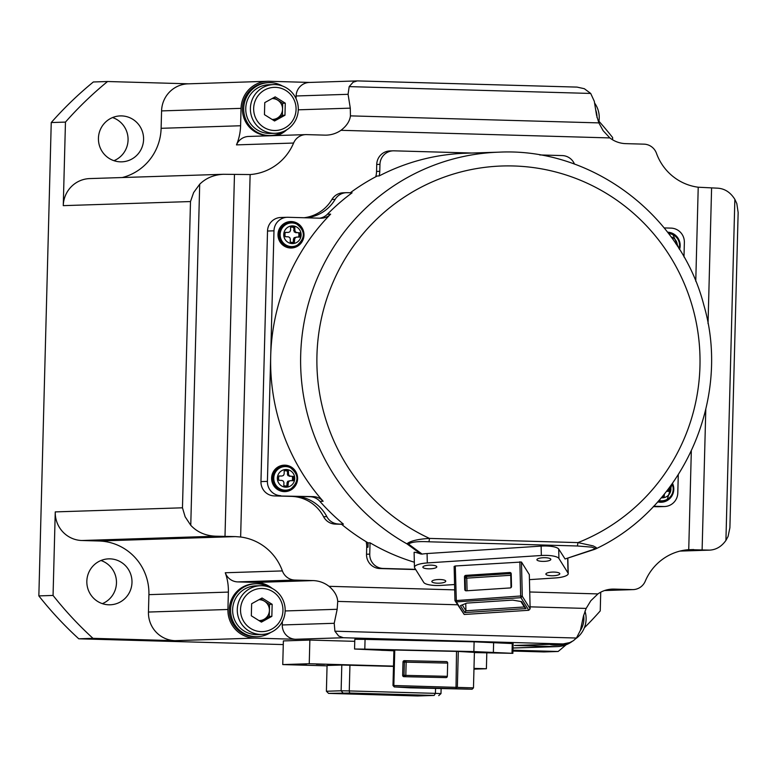 <?xml version="1.0" encoding="UTF-8"?>
<svg xmlns="http://www.w3.org/2000/svg" width="777" height="777" viewBox="0 0 777 777"><rect width="100%" height="100%" fill="white"/><g stroke="black" fill="none" stroke-linecap="round" stroke-linejoin="round"><path stroke-width="1.17" d="M100.961 560.508A22.98 22.582 -91.8 0 1 102.35 603.642M112.568 117.56A22.98 22.582 -91.8 0 1 113.947 160.693M110.013 558.857A22.98 22.582 -91.8 0 1 131.993 581.779A22.98 22.582 -91.8 0 1 108.809 604.797A22.98 22.582 -91.8 0 1 86.83 581.866A22.98 22.582 -91.8 0 1 110.013 558.857M272.319 588.49A27.855 27.37 88.2 0 0 256.012 582.429L237.762 581.905A13.928 13.685 88.2 0 1 225.272 572.756A52.224 51.311 88.2 0 1 228.38 592.093L227.923 609.489L162.15 611.606L148.456 612.043L148.912 594.648A52.224 51.311 88.2 0 0 98.98 540.996L81.876 540.51A27.855 27.37 88.2 0 1 55.254 511.897L53.059 595.444L38.85 595.901L51.243 122.552A365.559 359.207 -91.8 0 1 93.347 81.974L107.566 81.517L188.85 83.819M148.456 612.043A27.855 27.37 88.2 0 0 175.087 640.666L92.987 638.344A365.559 359.207 -91.8 0 1 53.059 595.444M92.987 638.344L78.768 638.801L283.275 644.58M512.937 651.068L543.919 651.942L558.139 651.485L512.956 650.213M612.577 139.782L612.635 137.558A365.559 359.207 -91.8 0 0 598.95 121.251M584.353 627.797A365.559 359.207 -91.8 0 0 600.242 610.907L600.728 592.2M51.243 122.552L65.462 122.096L63.267 205.643A27.855 27.37 -91.8 0 1 89.734 178.584L223.426 174.281L250.126 174.553A52.224 51.311 88.2 0 0 293.589 143.046A13.928 13.685 88.2 0 1 306.536 134.615L324.786 135.13A27.855 27.37 -91.8 0 0 326.408 135.13A27.855 27.37 -91.8 0 0 340.948 130.313C346.62 125.981 349.786 121.173 350.437 115.87L350.291 108.149L348.077 94.308L349.184 86.616L353.185 82.168L357.303 80.905L577.029 87.102L357.779 80.905M78.768 638.801A365.559 359.207 -91.8 0 1 38.85 595.901M65.462 122.096A365.559 359.207 -91.8 0 1 107.566 81.517M309.761 82.43L269.133 81.284A27.855 27.37 88.2 0 0 267.511 81.284L188.044 83.838A27.855 27.37 88.2 0 0 161.577 110.907L161.121 128.312L240.588 125.757L241.045 108.353L161.577 110.907M122.28 177.535A52.224 51.311 88.2 0 0 161.121 128.312M143.58 139.52A22.98 22.582 -91.8 0 1 121.746 161.839A22.98 22.582 -91.8 0 1 98.436 138.238A22.98 22.582 -91.8 0 1 120.27 115.909A22.98 22.582 -91.8 0 1 143.58 139.52M566.132 644.745A365.559 359.207 -91.8 0 1 558.139 651.485M354.759 641.336L309.858 640.073L283.372 640.918L282.75 664.588L309.246 663.733L393.492 666.112M309.858 640.073L309.246 663.733M327.059 665.84L282.75 664.588M486.81 652.865L486.392 668.744L473.96 669.143M473.98 668.385L486.392 668.744M81.876 540.51L215.88 536.208C205.584 535.809 197.212 532.177 190.763 525.301L185.14 516.783L182.469 507.808L55.254 511.897M223.426 174.281C213.889 174.747 205.973 178.059 199.699 184.227L193.628 192.57L190.491 201.554L182.469 507.808M305.73 134.615L248.611 136.451A13.928 13.685 88.2 0 0 236.48 144.881A52.224 51.311 88.2 0 0 240.588 125.757M225.272 572.756L282.391 570.92A52.224 51.311 88.2 0 0 240.637 537.004L235.441 536.606L98.98 540.996M215.88 536.208L235.441 536.606M227.923 609.489A27.855 27.37 88.2 0 0 254.555 638.111L295.59 639.267A13.928 13.685 -91.8 0 1 282.274 624.961L282.362 621.551M513.014 647.979L555.497 646.61L514.461 645.454A13.928 13.685 88.2 0 0 515.277 645.454L563.218 643.91L569.813 642.569L573.339 640.734L576.447 638.034L580.448 630.254L583.401 616.248L586.149 608.43L590.821 600.757L597.911 593.91A27.855 27.37 -91.8 0 1 612.451 589.102A27.855 27.37 -91.8 0 1 614.073 589.092L610.829 589.199M474.397 652.593L512.869 653.331L513.131 643.589L474.116 641.821L365.064 639.384L364.811 649.125L354.555 649.018L354.807 639.277L365.064 639.384M269.182 587.101A26.457 26 88.2 0 0 255.72 583.78L254.429 583.818A26.457 26 88.2 0 0 229.293 609.527A26.457 26 88.2 0 0 256.128 636.713L257.42 636.674A26.457 26 88.2 0 0 270.639 632.497M514.461 645.454L562.218 643.919L343.347 637.732L338.685 636.033L334.916 631.206L334.217 623.29L337.169 609.285L285.159 610.955M337.169 609.285L337.723 601.408C337.354 595.978 334.45 590.947 329.001 586.314A27.855 27.37 88.2 0 0 313.121 580.594L294.872 580.069A13.928 13.685 88.2 0 1 282.391 570.92M604.7 590.501L632.323 589.607L614.073 589.092M415.705 569.56L379.836 568.541A13.928 13.685 88.2 0 1 366.521 554.234L366.705 547.28A22.28 21.892 88.2 0 0 366.152 541.705M341.559 524.281L335.295 524.096L343.405 524.135A208.896 205.264 88.2 0 1 319.891 501.35A13.928 13.685 -91.8 0 0 310.072 496.726L294.6 496.289A38.296 37.626 88.2 0 1 326.816 516.608A13.928 13.685 88.2 0 0 338.529 523.999M260.955 481.594L267.521 231.031L273.98 230.818L267.414 481.39L260.955 481.594A13.928 13.685 88.2 0 0 274.271 495.911L291.375 496.386A38.296 37.626 88.2 0 1 323.582 516.715A13.928 13.685 88.2 0 0 335.295 524.096M273.98 230.818A13.928 13.685 -91.8 0 1 287.208 217.288L280.75 217.492A13.928 13.685 88.2 0 0 267.521 231.031M304.03 217.745A38.296 37.626 88.2 0 0 331.896 199.504L335.12 199.407A38.296 37.626 88.2 0 1 305.691 217.783M287.208 217.288A13.928 13.685 -91.8 0 1 288.024 217.288L320.59 218.211A13.928 13.685 -91.8 0 0 330.643 214.141L327.408 214.238A208.896 205.264 88.2 0 1 352.078 192.822L347.202 192.686A13.928 13.685 88.2 0 0 346.396 192.686L343.162 192.793A13.928 13.685 88.2 0 0 331.896 199.504M375.757 176.777A22.28 21.892 88.2 0 0 376.544 171.426L376.728 164.462L379.953 164.355L379.768 171.319A22.28 21.892 -91.8 0 1 379.176 175.932L377.233 176A208.896 205.264 88.2 0 0 350.291 192.774M472.037 153.03L393.997 150.825A13.928 13.685 88.2 0 0 393.191 150.825L389.957 150.932A13.928 13.685 88.2 0 0 376.728 164.462M653.302 506.623L657.293 506.73A13.928 13.685 88.2 0 0 658.109 506.73L664.568 506.526A13.928 13.685 -91.8 0 1 663.752 506.526L653.671 506.235M632.323 589.607A13.928 13.685 88.2 0 0 645.269 581.177A52.224 51.311 88.2 0 1 688.733 549.669L691.316 451.155M577.029 87.102L584.323 88.704L590.705 93.444L594.298 101.272L596.522 115.103L598.863 122.892L603.137 130.701L609.858 137.917A27.855 27.37 88.2 0 0 625.738 143.638L643.987 144.153A13.928 13.685 88.2 0 1 656.468 153.302A52.224 51.311 88.2 0 0 698.222 187.218L717.812 188.189C724.834 188.685 730.516 192.414 734.857 199.349L736.81 203.555L738.15 212.51L729.894 527.758L728.088 536.421L725.922 540.423C721.59 546.532 716.161 549.766 709.654 550.126L688.733 549.669M683.983 256.934L684.362 242.424A13.928 13.685 88.2 0 0 671.046 228.117L664.18 227.923M664.568 506.526A13.928 13.685 -91.8 0 0 677.797 492.987L678.272 474.805M679.554 249.466A13.228 12.995 88.2 0 0 667.569 232.197M415.578 569.356L383.061 568.443A13.928 13.685 -91.8 0 1 369.745 554.137L370.046 542.802A208.896 205.264 88.2 0 0 414.335 562.218M574.504 164.122A13.928 13.685 -91.8 0 0 562.257 155.575L539.714 154.944M366.705 547.28L367.997 547.231L368.104 542.87L370.046 542.802M367.997 547.231A22.28 21.892 88.2 0 0 367.638 542.589A208.896 205.264 88.2 0 0 368.104 542.87M657.701 501.874A13.228 12.995 88.2 0 0 672.523 483.343M555.497 646.61A27.855 27.37 88.2 0 0 557.119 646.61A27.855 27.37 88.2 0 0 572.027 641.54M286.81 129.759A27.855 27.37 -91.8 0 1 277.127 135.538M296.056 98.669L296.124 95.979L348.077 94.308M267.511 81.284A27.855 27.37 88.2 0 0 241.045 108.353M357.303 80.905L309.363 82.449A13.928 13.685 88.2 0 0 296.124 95.979M282.304 85.956A26.457 26 88.2 0 0 268.842 82.634L267.55 82.683A26.457 26 88.2 0 0 242.414 108.391A26.457 26 88.2 0 0 269.25 135.577L270.542 135.528A26.457 26 88.2 0 0 283.76 131.352M562.218 643.919L563.218 643.91M549.601 644.347A26.457 26 88.2 0 0 557.08 645.221L558.372 645.172A26.457 26 88.2 0 0 566.705 643.492M550.893 644.308A26.457 26 88.2 0 0 558.372 645.172M584.955 611.101A24.369 23.951 -91.8 0 1 576.058 638.451M255.72 583.78A26.457 26 88.2 0 0 230.584 609.489A26.457 26 88.2 0 0 257.42 636.674M260.441 585.712L255.788 585.868A24.369 23.951 88.2 0 0 232.624 610.275A24.369 23.951 88.2 0 0 257.352 634.586L262.004 634.43A24.369 23.951 88.2 0 0 285.169 610.032A24.369 23.951 88.2 0 0 260.441 585.712A24.369 23.951 88.2 0 0 237.276 610.12A24.369 23.951 88.2 0 0 262.004 634.43M262.305 588.48A21.581 21.212 -91.8 0 1 282.945 610.654A21.581 21.212 -91.8 0 1 261.179 631.633A21.581 21.212 -91.8 0 1 240.54 609.459A21.581 21.212 -91.8 0 1 262.305 588.48M272.164 604.321L271.843 616.375L261.422 622.115L251.321 615.792L251.641 603.739L262.053 597.999L272.164 604.321L269.57 604.399L269.415 610.431A10.441 10.266 -91.8 0 1 264.054 619.327L260.285 621.406M258.984 599.698A10.441 10.266 -91.8 0 1 269.415 610.431L269.26 616.462L271.843 616.375M269.26 616.462L264.054 619.327A10.441 10.266 -91.8 0 1 258.984 620.58M260.616 598.795L269.57 604.399M598.717 122.562A24.369 23.951 88.2 0 0 594.58 103.02M595.687 109.907A21.581 21.212 -91.8 0 1 597.018 117.56M268.842 82.634A26.457 26 88.2 0 0 243.706 108.353A26.457 26 88.2 0 0 270.542 135.528M273.562 84.576L268.91 84.722A24.369 23.951 88.2 0 0 245.746 109.13A24.369 23.951 88.2 0 0 270.483 133.44L275.136 133.294A24.369 23.951 -91.8 0 1 250.398 108.984A24.369 23.951 -91.8 0 1 274.99 84.576A24.369 23.951 -91.8 0 1 298.3 108.887A24.369 23.951 -91.8 0 1 275.136 133.294M595.133 549.145L593.725 549.368L594.803 548.251L591.773 547.144L577.408 545.988L577.971 542.608A194.969 191.579 88.2 0 0 663.296 246.231A194.969 191.579 88.2 0 0 359.838 237.655A194.969 191.579 88.2 0 0 429.526 538.412L428.953 541.792C417.968 541.19 411.188 541.967 408.615 544.133L406.886 543.822L420.833 554.011C415.85 552.272 413.665 551.816 414.296 552.641M330.643 214.141A208.896 205.264 88.2 0 0 270.697 356.109A208.896 205.264 88.2 0 0 323.125 501.252L319.891 501.35M367.638 542.589A208.896 205.264 88.2 0 1 341.462 524.193L343.405 524.135M594.551 549.358L565.083 558.974L558.702 549.067A15.317 4.06 178.6 0 0 541.122 546.105L427.078 553.545A15.317 4.06 -1.4 0 0 422.134 554.098L408.615 544.133M454.564 584.527L441.326 585.392A15.317 4.06 178.6 0 1 423.737 582.429L414.656 567.88A15.317 4.06 -1.4 0 1 414.452 567.249A15.317 4.06 -1.4 0 1 427.301 562.937L541.346 555.497L541.122 546.105M420.833 554.011L422.134 554.098M455.293 565.977L454.137 566.423L454.953 600.65L456.352 601.903L455.293 565.977L521.474 562.033L529.322 574.601L530.137 608.838L528.787 610.275L464.209 614.481L454.953 600.65L520.677 595.988L520.94 597.698L528.787 610.275M541.346 555.497A15.317 4.06 178.6 0 1 558.925 558.469L568.016 573.018L567.666 558.245M568.016 573.018A15.317 4.06 178.6 0 1 568.22 573.64A15.317 4.06 178.6 0 1 555.37 577.952L529.448 579.642M445.639 581.546A6.964 1.845 178.6 0 0 445.726 581.381A6.964 1.845 178.6 0 0 445.765 581.186A6.964 1.845 178.6 0 0 439.432 579.506A6.964 1.845 178.6 0 0 431.963 581.157A6.964 1.845 178.6 0 0 431.837 581.517A6.964 1.845 178.6 0 0 438.17 583.206A6.964 1.845 178.6 0 0 445.639 581.546M559.683 574.106A6.964 1.845 178.6 0 0 559.77 573.941A6.964 1.845 178.6 0 0 559.809 573.747A6.964 1.845 178.6 0 0 553.477 572.066A6.964 1.845 178.6 0 0 546.008 573.717A6.964 1.845 178.6 0 0 545.881 574.077A6.964 1.845 178.6 0 0 552.214 575.767A6.964 1.845 178.6 0 0 559.683 574.106M436.664 567.171A6.964 1.845 178.6 0 0 436.781 566.812A6.964 1.845 178.6 0 0 430.448 565.132A6.964 1.845 178.6 0 0 422.979 566.783A6.964 1.845 178.6 0 0 422.863 567.142A6.964 1.845 178.6 0 0 429.195 568.832A6.964 1.845 178.6 0 0 436.664 567.171M550.708 559.731A6.964 1.845 178.6 0 0 550.825 559.372A6.964 1.845 178.6 0 0 544.492 557.692A6.964 1.845 178.6 0 0 537.033 559.343A6.964 1.845 178.6 0 0 536.907 559.702A6.964 1.845 178.6 0 0 543.24 561.392A6.964 1.845 178.6 0 0 550.708 559.731M429.526 538.412C417.939 539.121 410.392 540.928 406.886 543.822A208.896 205.264 88.2 0 1 300.68 355.147A208.896 205.264 88.2 0 1 499.155 152.156C591.365 147.581 680.662 214.423 703.845 305.128C731.478 399.057 683.294 507.818 595.677 548.921L596.202 547.542L593.142 545.891L577.971 542.608L429.526 538.412M464.209 614.481L456.352 601.903L520.94 597.698L522.28 596.26L520.677 595.988L519.871 561.761M593.725 549.368L565.083 558.974M393.191 150.825A13.928 13.685 88.2 0 0 379.953 164.355M499.155 152.156L465.947 153.224A208.896 205.264 88.2 0 0 379.176 175.932M323.125 501.252A13.928 13.685 -91.8 0 0 313.306 496.62L274.271 495.911M297.601 478.758A13.228 12.995 88.2 0 0 284.955 465.17A13.228 12.995 88.2 0 0 271.61 478.03A13.228 12.995 88.2 0 0 284.265 491.618A13.228 12.995 88.2 0 0 297.601 478.758M267.414 481.39A13.928 13.685 88.2 0 0 280.73 495.697M327.408 214.238A13.928 13.685 -91.8 0 1 319.648 218.182M346.396 192.686A13.928 13.685 88.2 0 0 335.12 199.407M303.982 235.149A13.228 12.995 88.2 0 0 291.336 221.562A13.228 12.995 88.2 0 0 277.991 234.421A13.228 12.995 88.2 0 0 290.637 248.009A13.228 12.995 88.2 0 0 303.982 235.149M464.801 612.577L525.951 608.585L521.59 601.612L512.665 600.106L466.87 603.088L460.45 605.604L464.801 612.577L465.928 610.78L462.247 604.894M520.901 601.495L524.32 606.973L465.928 610.78L465.753 603.525M524.32 606.973L525.951 608.585M530.137 608.838L522.28 596.26L521.474 562.033M510.168 587.936L466.2 590.811A1.389 1.331 148 0 1 464.792 589.558L464.491 576.806A1.389 1.331 148 0 1 465.831 575.368L509.799 572.503A1.389 1.331 148 0 1 511.208 573.756L511.509 586.509A1.389 1.331 148 0 1 510.168 587.936M354.555 649.018L393.89 650.796M512.869 653.331L473.863 651.563L364.811 649.125M479.564 651.952L472.076 651.68L479.564 651.952M458.294 651.447L474.397 652.369L473.475 687.868L472.125 689.228L410.373 687.849L394.26 686.926L392.987 685.499L393.92 650.009L456.517 651.388L456.012 688.305L457.362 686.936L458.294 651.447L456.517 651.388M393.9 650.582L381.429 650.3L393.9 650.679M363.044 649.251L376.942 649.611L363.044 649.251M490.501 652.748L504.409 653.107L490.501 652.748M473.475 687.868L393.842 685.508L394.765 650.009M392.987 685.499L393.842 685.508L394.26 686.926L472.125 689.228M409.712 687.752L468.181 689.063L409.965 687.354M445.979 677.612L403.933 676.68A1.389 1.311 93.3 0 1 402.651 675.252L403.001 662.033A1.389 1.311 93.3 0 1 404.351 660.664L446.396 661.606A1.389 1.311 93.3 0 1 447.669 663.024L447.329 676.252A1.389 1.311 93.3 0 1 445.979 677.612M324.592 664.354L316.346 664.218L324.592 664.354M341.802 665.025L341.122 690.772L326.398 691.248L327.068 665.491L341.802 665.025L393.483 666.404M306.507 664.937L298.251 664.791L306.507 664.937M441.122 688.539L440.986 693.599L435.441 693.366L435.567 688.412M349.932 665.17L349.262 690.928L435.441 693.366L434.149 695.434L349.669 693.055L328.554 693.385L417.608 695.969L434.149 695.434M342.968 692.929L341.122 690.772L349.262 690.928L349.669 693.055M393.832 694.861L400.67 695.056M393.754 695.221L359.634 693.89M352.797 693.706L359.557 694.249M352.719 694.055L400.602 695.415M394.026 694.347L367.647 693.638M394.036 694.385L408.683 694.793M401.845 694.599L400.738 694.997L408.605 695.153M401.767 694.959L367.57 693.997M438.723 695.629L440.986 693.599M326.398 691.248L328.554 693.385M290.666 246.969A12.189 11.976 -91.8 0 1 279.021 234.45A12.189 11.976 -91.8 0 1 296.183 223.815L296.795 224.116A11.82 11.616 -91.8 0 1 291.443 246.581A11.82 11.616 -91.8 0 1 280.138 234.431A11.82 11.616 -91.8 0 1 296.795 224.116C305.235 230.827 305.468 237.811 297.465 245.066L296.872 245.406A12.189 11.976 -91.8 0 1 290.666 246.969M298.553 237.082A7.663 7.527 88.2 0 0 298.65 232.818L294.26 231.993L293.687 227.486L294.804 227.447A7.663 7.527 88.2 0 0 290.559 227.331A31.255 5.789 -87.4 0 1 290.54 230.351A31.109 5.128 -64 0 1 289.879 231.789A31.109 2.03 -22.1 0 1 288.403 232.401L285.324 232.372A7.663 7.527 88.2 0 0 285.217 236.694L288.286 236.82A31.109 2.661 -154.8 0 1 289.734 237.509A31.109 5.41 -112.8 0 1 290.316 238.995A31.255 5.798 -89.4 0 1 290.18 242.026A7.663 7.527 88.2 0 0 294.415 242.142L293.298 242.181L293.434 239.161L294.114 237.713L296.785 237.063A31.109 2.03 157.9 0 1 295.357 237.675L294.114 237.713M293.687 227.486A7.663 7.527 88.2 0 0 291.686 227.117M288.403 232.401L285.314 232.42M292.181 242.385A7.663 7.527 88.2 0 0 293.298 242.181M295.357 237.675A31.109 5.128 116 0 1 294.658 239.122L293.434 239.161M294.658 239.122A31.255 5.789 92.6 0 1 294.415 242.142M294.804 227.447A31.255 5.798 90.6 0 1 294.881 230.468A31.109 5.41 67.2 0 1 295.503 231.954A31.109 2.661 25.2 0 1 296.901 232.644L299.767 232.779A7.663 7.527 88.2 0 1 299.65 237.102L296.785 237.063M299.767 232.779L298.65 232.818M296.901 232.644L295.678 232.682M295.503 231.954L294.26 231.993M294.881 230.468L293.657 230.507M284.285 490.578A12.189 11.976 -91.8 0 1 272.64 478.059A12.189 11.976 -91.8 0 1 289.802 467.424L290.413 467.725A11.82 11.616 -91.8 0 1 285.062 490.19A11.82 11.616 -91.8 0 1 273.766 478.04A11.82 11.616 -91.8 0 1 290.413 467.725C298.863 474.436 299.087 481.419 291.093 488.675L290.501 489.015A12.189 11.976 -91.8 0 1 284.285 490.578M292.171 480.691A7.663 7.527 88.2 0 0 292.269 476.427L287.878 475.602L287.305 471.095L288.422 471.056A7.663 7.527 88.2 0 0 284.188 470.94A31.255 5.789 -87.4 0 1 284.159 473.96A31.109 5.128 -64 0 1 283.498 475.398A31.109 2.03 -22.1 0 1 282.032 476.01L278.953 475.98A7.663 7.527 88.2 0 0 278.836 480.303L281.915 480.429A31.109 2.661 -154.8 0 1 283.352 481.128A31.109 5.41 -112.8 0 1 283.935 482.604A31.255 5.798 -89.4 0 1 283.799 485.635A7.663 7.527 88.2 0 0 288.044 485.751L286.927 485.79L287.053 482.77L287.733 481.322L290.413 480.672A31.109 2.03 157.9 0 1 288.976 481.284L287.733 481.322M287.305 471.095A7.663 7.527 88.2 0 0 285.305 470.726M282.032 476.01L278.933 476.029M285.8 485.994A7.663 7.527 88.2 0 0 286.927 485.79M288.976 481.284A31.109 5.128 116 0 1 288.277 482.731L287.053 482.77M288.277 482.731A31.255 5.789 92.6 0 1 288.044 485.751M288.422 471.056A31.255 5.798 90.6 0 1 288.5 474.077A31.109 5.41 67.2 0 1 289.122 475.563A31.109 2.661 25.2 0 1 290.52 476.252L293.385 476.388A7.663 7.527 88.2 0 1 293.279 480.71L290.413 480.672M293.385 476.388L292.269 476.427M290.52 476.252L289.306 476.291M289.122 475.563L287.878 475.602M288.5 474.077L287.276 474.116M672.076 483.974A11.82 11.616 -91.8 0 1 667.278 499.3L666.676 499.64A12.189 11.976 -91.8 0 1 658.498 500.98M668.356 491.326A7.663 7.527 88.2 0 0 668.696 488.568M662.286 496.59A7.663 7.527 88.2 0 0 663.111 496.416L663.14 495.561M662.247 496.639A7.663 7.527 88.2 0 0 664.228 496.386L663.111 496.416M664.413 494.017A31.255 5.789 92.6 0 1 664.228 496.386M666.588 491.307L666.579 491.307A31.109 2.03 157.9 0 1 666.569 491.317L669.453 491.336A7.663 7.527 88.2 0 0 669.638 487.305M583.634 615.199A21.581 21.212 -91.8 0 1 580.409 630.458M275.427 87.345A21.581 21.212 -91.8 0 1 296.066 109.518A21.581 21.212 -91.8 0 1 274.3 130.497A21.581 21.212 -91.8 0 1 253.661 108.324A21.581 21.212 -91.8 0 1 275.427 87.345M284.965 115.239L285.285 103.186L275.184 96.863L264.763 102.603L264.452 114.656L274.553 120.979L284.965 115.239L282.381 115.317L273.407 120.26M273.737 97.659L282.702 103.263L282.537 109.295A10.441 10.266 -91.8 0 1 272.105 119.444M285.285 103.186L282.702 103.263M272.105 98.562A10.441 10.266 -91.8 0 1 282.537 109.295L282.381 115.317M668.414 233.304A12.189 11.976 -91.8 0 1 672.367 234.44L672.979 234.741A11.82 11.616 -91.8 0 1 679.088 248.727L672.979 234.741A11.82 11.616 -91.8 0 0 668.638 233.595M676.097 244.095A7.663 7.527 88.2 0 0 675.951 243.415L675.65 243.424M175.087 640.666L254.555 638.111M228.38 592.093L148.912 594.648M190.491 201.554L63.267 205.643M199.699 184.227L190.763 525.301M236.48 144.881L293.589 143.046M234.469 174.436L225 536.373M250.126 174.553L240.637 537.004M343.347 637.732L295.59 639.267M334.217 623.29L282.274 624.961M313.121 580.594L256.012 582.429M337.723 601.408L457.536 604.788M530.089 606.837L586.149 608.43M329.001 586.314L454.691 589.869M529.739 591.987L597.911 593.91M237.762 581.905L294.872 580.069M695.765 281.284L698.222 187.218M609.858 137.917L340.948 130.313M369.745 554.137L366.521 554.234M383.061 568.443L379.836 568.541M657.293 506.73L663.752 506.526M291.375 496.386L294.6 496.289M323.582 516.715L326.816 516.608M693.696 549.562L687.732 549.757M708.333 550.126L680.225 551.029M725.922 540.423L734.857 199.349M702.117 549.863L705.788 409.518M708.041 323.669L711.596 187.927M350.291 108.149L298.281 109.819M598.863 122.892L350.437 115.87M590.705 93.444L349.184 86.616M334.916 631.206L576.447 638.034M427.301 562.937L427.078 553.545M428.953 541.792L577.408 545.988M558.925 558.469L558.702 549.067M379.768 171.319L376.544 171.426M313.306 496.62L310.072 496.726M464.491 576.806L465.161 577.884L465.462 590.637A1.389 1.331 -32 0 0 465.472 590.656L464.792 589.558M467.064 590.753L466.763 578.146L510.732 575.281L511.023 587.587M511.208 573.737A1.389 1.331 -32 0 0 510.479 573.581L466.511 576.447A1.389 1.331 -32 0 0 465.161 577.884L466.763 578.146L465.831 575.368M509.799 572.503L511.247 575.223M493.628 642.433L493.376 652.175M512.266 643.511L512.014 653.253M474.116 641.821L473.863 651.563M405.439 676.709L405.808 675.388L402.651 675.252M403.001 662.033L404.38 662.111L404.03 675.339A1.389 1.311 -86.7 0 0 404.963 676.699M447.319 676.32L405.808 675.388L406.157 662.169L447.669 663.092M446.736 661.664L405.73 660.751A1.389 1.311 -86.7 0 0 404.38 662.111L406.157 662.169L405.73 660.751L404.351 660.664M292.201 243.58A8.838 8.683 -91.8 0 1 283.751 234.489A8.838 8.683 -91.8 0 1 292.667 225.903A8.838 8.683 -91.8 0 1 301.117 234.984A8.838 8.683 -91.8 0 1 292.201 243.58M285.819 487.189A8.838 8.683 -91.8 0 1 277.37 478.098A8.838 8.683 -91.8 0 1 286.286 469.512A8.838 8.683 -91.8 0 1 294.736 478.593A8.838 8.683 -91.8 0 1 285.819 487.189M672.086 483.964L667.278 499.3A11.82 11.616 -91.8 0 1 658.915 500.514M670.473 486.179A8.838 8.683 -91.8 0 1 661.295 497.766M671.085 236.898A8.838 8.683 -91.8 0 1 677.282 245.911M513.014 648.028L557.119 646.61M709.654 550.126L680.001 551.087M604.623 590.53L633.129 589.607M414.452 567.249L414.102 552.35M565.034 558.993L594.852 549.281M568.22 573.64L567.851 558.187"/></g></svg>

